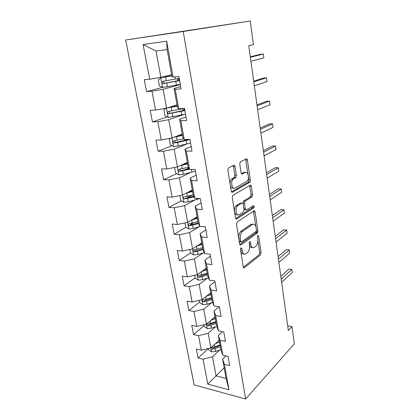 <?xml version="1.0" encoding="UTF-8"?>
<svg xmlns="http://www.w3.org/2000/svg" width="420" height="420" viewBox="0 0 420 420"><rect width="100%" height="100%" fill="white"/><g stroke="black" fill="none" stroke-linecap="round" stroke-linejoin="round"><path stroke-width="0.63" d="M240.975 247.842L240.492 249.485L243.243 266.8C243.453 267.729 243.852 268.023 244.429 267.671L260.521 254.951L261.146 252.725L258.683 236.093L257.88 235.452L257.465 236.99L257.786 239.164C258.079 242.267 257.423 244.634 255.827 246.257L254.415 247.328C252.646 248.335 251.433 247.349 250.777 244.372L250.441 242.162L249.596 241.526L249.165 243.096L249.506 245.317C249.816 248.477 249.134 250.903 247.464 252.593L245.989 253.717C244.136 254.772 242.865 253.785 242.177 250.756L241.82 248.504L240.975 247.842M235.006 166.504C234.78 165.464 234.355 165.049 233.735 165.249L228.396 168.042L227.892 170.179L231.21 191.063C231.441 192.092 231.866 192.481 232.491 192.234L249.884 182.154L250.394 180.065L247.438 160.078C247.228 159.065 246.834 158.655 246.251 158.839L240.24 161.968L239.752 164.047L241.085 172.809C241.306 173.822 241.71 174.221 242.303 174.011L245.17 172.447L243.653 172.415L245.17 172.447C248.078 170.625 249.743 178.857 246.971 181.214L235.163 188.039C232.139 190.06 230.239 181.692 233.163 179.114L235.862 177.487L236.376 175.355L235.006 166.504L233.462 166.483L233.121 165.564M245.658 399L294.341 343.833L291.984 326.582L288.341 330.493L248.75 45.733L253.465 44.699L250.226 21L183.241 31.474L245.658 399L194.145 384.893L125.659 40.021L183.241 31.474M237.19 221.928L236.486 224.264L239.621 243.999C239.836 244.96 240.245 245.28 240.839 244.96L257.313 233.006L257.901 230.822L255.103 211.885C254.903 210.934 254.525 210.593 253.969 210.851L237.19 221.928M235.473 217.907L232.25 197.61L232.801 195.416L250.163 185.199C250.73 184.978 251.118 185.357 251.323 186.333L252.562 194.707L252.026 196.822L245.054 201.18L244.503 203.338L245.359 208.945C245.574 209.916 245.968 210.273 246.545 210.011L253.475 205.538C254.357 205.711 254.494 206.456 253.885 207.769L236.722 218.967C236.114 219.251 235.699 218.899 235.473 217.907M162.414 87.365L146.58 91.618L151.977 91.187L155.568 110.051L150.197 110.35L152.428 121.879L157.784 121.658L161.27 139.954L155.935 140.049L158.099 151.237L163.411 151.216L166.792 168.966L161.506 168.877L163.606 179.734L168.877 179.897L172.163 197.132L166.918 196.859L168.956 207.412L174.184 207.748L177.371 224.485L172.168 224.044L174.153 234.297L179.335 234.796L182.432 251.06L177.277 250.462L179.198 260.426L184.343 261.083L187.357 276.89L182.238 276.145L184.112 285.831L189.21 286.634L192.14 302.006L187.063 301.119L188.885 310.543L193.946 311.483L196.796 326.44L191.762 325.416L193.531 334.588L198.55 335.659L201.327 350.212L196.329 349.062L198.056 357.992L203.033 359.189L207.785 384.122L228.968 389.812L226.054 378.452L222.595 359.158L225.955 355.892M146.58 91.618L144.28 79.732L149.698 79.217L143.084 44.504L166.672 41.212L173.066 77.002L178.883 76.451L181.067 88.872L175.271 89.334L178.742 108.759L184.506 108.439L186.622 120.472L180.878 120.708L184.244 139.534L189.956 139.429L192.003 151.09L186.312 151.116L189.572 169.365L195.237 169.465L197.222 180.773L191.583 180.6L194.744 198.303L200.356 198.592L202.283 209.564L196.691 209.202L199.763 226.385L205.322 226.853L207.197 237.5L201.653 236.964L204.635 253.643L210.147 254.284L211.964 264.621L206.472 263.918L209.365 280.119L214.825 280.917L216.594 290.955L211.15 290.099L213.964 305.844L219.377 306.794L221.088 316.549L215.696 315.541L218.431 330.844L223.797 331.937L225.461 341.423L220.117 340.279L222.779 355.163L228.091 356.386L229.714 365.61L224.416 364.334L228.968 389.812M177.014 104.837L166.567 108.129L163.091 89.313L180.322 84.609M180.668 86.599L174.074 88.426L177.492 107.504L178.742 108.759M163.091 89.313L151.977 91.187M166.567 108.129L155.568 110.051M175.271 89.334L174.074 88.426M182.249 134.059L172.079 137.965L168.709 119.711L183.65 114.602M186.013 117.007L179.597 119.243L182.91 137.744L184.244 139.534M168.709 119.711L157.784 121.658M172.079 137.965L161.27 139.954M180.878 120.708L179.597 119.243M187.336 162.435L177.429 166.913L174.158 149.2L186.643 144.076M191.2 146.507L184.952 149.132L188.171 167.076L189.572 169.365M174.158 149.2L163.411 151.216M177.429 166.913L166.792 168.966M186.312 151.116L184.952 149.132M192.276 190.003L182.627 195.022L179.445 177.823L190.538 172.515M196.234 175.14L190.15 178.122L193.268 195.541L194.744 198.303M179.445 177.823L168.877 179.897M182.627 195.022L172.163 197.132M191.583 180.6L190.15 178.122M197.08 216.793L187.672 222.322L184.585 205.616L194.707 200.083M201.122 202.939L195.195 206.267L198.224 223.178L199.763 226.385M184.585 205.616L174.184 207.748M187.672 222.322L177.371 224.485M196.691 209.202L195.195 206.267M201.747 242.839L192.57 248.845L189.572 232.612L198.975 226.842M205.868 229.95L200.088 233.594L203.033 250.016L204.635 253.643M189.572 232.612L179.335 234.796M192.57 248.845L182.432 251.06M201.653 236.964L200.088 233.594M206.288 268.17L197.337 274.627L194.418 258.846L203.254 252.84M210.483 256.195L204.85 260.137L207.711 276.103L209.365 280.119M194.418 258.846L184.343 261.083M197.337 274.627L187.357 276.89M206.472 263.918L204.85 260.137M210.709 292.824L201.968 299.696L199.133 284.351L207.496 278.108M214.966 281.715L209.475 285.936L212.252 301.455L213.964 305.844M199.133 284.351L189.21 286.634M201.968 299.696L192.14 302.006M211.15 290.099L209.475 285.936M215.009 316.817L206.477 324.088L203.716 309.157L211.68 302.689M219.083 306.742L213.969 311.02L216.673 326.114L218.431 330.844M203.716 309.157L193.946 311.483M206.477 324.088L196.796 326.44M215.696 315.541L213.969 311.02M219.193 340.174L210.861 347.823L208.178 333.296L215.796 326.608M222.484 331.669L218.342 335.417L220.972 350.102L222.779 355.163M208.178 333.296L198.55 335.659M210.861 347.823L201.327 350.212M220.117 340.279L218.342 335.417M224.149 367.815L216.048 375.889L212.515 356.785L219.828 349.892M212.515 356.785L203.033 359.189M226.054 378.452L216.048 375.889L207.785 384.122M224.416 364.334L222.595 359.158M250.226 21L125.659 40.021M291.984 326.582L287.69 325.794M173.066 77.002L171.901 76.319L167.108 49.571L156.014 51.004L160.886 77.374L171.617 74.729M166.672 41.212L167.108 49.571M156.014 51.004L143.084 44.504M160.886 77.374L149.698 79.217M208.341 348.584L198.056 357.992M204.062 325.616L193.531 334.588M210.788 293.276L209.947 293.937M199.673 302.038L188.885 310.543M195.158 277.825L184.112 285.831M255.848 232.922L257.933 231.42M195.405 249.722L194.612 250.241M190.523 252.945L179.198 260.426M252.914 207.769L254.273 206.887M193.069 223.015L190.228 224.71M185.987 227.241L174.153 234.297M244.566 172.226L244.198 172.426M232.717 178.678L231.278 179.461M249.533 182.264L250.037 181.97M191.982 195.169L186.506 198.083M181.377 200.807L168.956 207.412M188.743 168.011L185.073 169.727M176.694 173.633L163.606 179.734M187.446 139.477L185.635 140.201M171.959 145.682L158.099 151.237M167.186 116.939L152.428 121.879M240.671 250.625C241.206 253.171 242.256 254.268 243.821 253.911M249.475 245.117C250.105 247.081 251.066 247.874 252.362 247.501M243.332 267.167L259.056 254.788L259.681 252.567L257.885 240.524M255.785 226.391L253.444 211.197M239.752 244.493L255.838 232.88L256.415 230.612M240.671 241.216L241.521 241.894L256.006 231.483L256.421 229.95L256.074 227.635C255.444 224.642 254.242 223.592 252.457 224.48L242.24 231.583C240.618 233.289 239.967 235.699 240.293 238.817L240.671 241.216L239.153 241.07L240.004 241.747L240.933 241.836M252.898 224.238L250.966 224.364L252.457 224.48M238.77 238.644C238.455 235.541 239.106 233.142 240.728 231.452L250.966 224.364M243.049 203.653L243.542 201.101L250.53 196.749L251.066 194.639L249.585 185.54M243.983 209.354L245.837 209.963M235.672 218.547L252.326 207.737L252.746 206.01M237.962 205.559L237.584 205.847C234.565 208.362 236.334 216.883 239.379 214.636L243.479 211.974L244.046 209.785L243.185 204.167C242.97 203.18 242.566 202.813 241.978 203.07L237.962 205.559L236.05 205.763C233.173 208.126 234.612 216.305 237.594 214.672M241.159 203.023L241.978 203.07M236.434 205.469L240.455 202.986M230.213 184.795C229.94 182.353 230.407 180.448 231.62 179.072L234.323 177.45L234.838 175.319L233.462 166.483M230.223 184.853C230.811 187.478 231.898 188.548 233.489 188.055M241.379 173.654L243.653 172.415M248.057 174.41L245.606 159.169M231.483 191.861L248.378 182.107L248.892 180.023L248.43 176.93M208.32 348.464L208.561 349.75L211.554 351.844L215.67 351.445L220.868 349.503M215.408 343.649L219.544 342.127M217.686 341.56L219.334 340.956M281.636 282.277L292.268 272.538L291.858 269.456L288.876 269.094L280.812 276.329M220.048 344.935L214.835 346.868L211.643 347.408C210.777 348.017 210.961 348.605 212.184 349.167L215.161 348.642L220.364 346.71M220.154 345.524L213.575 347.881L212.184 349.167M292.268 272.538L291.858 269.456L281.195 279.116M203.894 324.718L204.23 326.519L207.254 328.587L211.428 328.167L216.731 326.272M210.992 320.24L215.345 318.707M213.318 318.25L215.15 317.609M278.869 262.363L289.695 253.134L289.28 249.984L286.277 249.679L278.056 256.531M215.864 321.594L210.567 323.463L207.396 323.998C206.451 324.618 206.614 325.222 207.879 325.815L210.903 325.29L216.19 323.411M215.99 322.298L209.307 324.587L207.879 325.815M289.695 253.134L289.28 249.984L278.418 259.135M199.348 300.316L199.789 302.663L202.839 304.7L207.065 304.258L212.609 302.374M206.414 296.2L211.034 294.656M208.803 294.32L210.851 293.638M276.04 242.009L287.07 233.31L286.645 230.092L283.616 229.845L275.247 236.303M211.565 297.617L206.183 299.429L203.039 299.959C202.01 300.578 202.151 301.198 203.464 301.828L206.525 301.303L211.901 299.486M211.717 298.452L204.923 300.668L203.464 301.828M287.07 233.31L286.645 230.092L275.578 238.707M194.675 275.231L195.221 278.156L198.308 280.161L202.582 279.694L208.415 277.814M201.668 271.504L206.603 269.939M204.115 269.74L206.435 269.005M273.147 221.193L284.387 213.05L283.952 209.764L280.901 209.585L272.37 215.618M207.149 272.99L201.679 274.733L198.56 275.257C197.442 275.872 197.563 276.518 198.922 277.184L202.031 276.654L207.496 274.906M207.322 273.956L200.419 276.092L198.922 277.184M284.387 213.05L283.952 209.764L272.675 217.817M189.872 249.433L190.528 252.966L193.646 254.935L197.978 254.441L204.157 252.562M196.723 246.131L202.052 244.54M199.232 244.487L201.899 243.689M270.186 199.909L281.647 192.35L281.201 188.99L278.124 188.874L269.43 194.465M202.613 247.669L193.893 249.874C192.77 250.483 192.869 251.144 194.197 251.848L197.41 251.317L202.965 249.643M202.813 248.777L195.715 250.84L194.197 251.848M281.647 192.35L281.201 188.99L269.703 196.45M184.926 222.899L185.703 227.068L188.853 229L193.242 228.48L200.398 226.438M191.536 220.048L197.369 218.416M194.108 218.537L197.237 217.665M267.157 178.133L278.843 171.187L278.387 167.748L275.284 167.706L266.422 172.835M197.946 221.639L189.089 223.766C187.966 224.369 188.044 225.047 189.326 225.797L198.44 223.629M198.172 222.894L190.864 224.879L189.326 225.797M278.843 171.187L278.387 167.748L266.668 174.594M179.839 195.584L180.737 200.429L183.918 202.319L188.37 201.779L199.868 198.571M186.091 193.221L192.554 191.546M188.68 191.872L192.439 190.895M264.059 155.846L275.977 149.546L275.51 146.034L272.386 146.06L263.345 150.707M193.148 194.864L184.139 196.912C183.026 197.51 183.083 198.203 184.312 198.996L193.961 196.833M193.631 196.214L185.876 198.161L184.312 198.996M275.977 149.546L275.51 146.034L263.555 152.229M175.04 167.375L174.631 167.653L175.634 173.019L178.847 174.867L183.356 174.295L195.526 171.124M180.327 165.606L187.598 163.9M182.816 164.477L187.499 163.349M260.888 133.04L273.047 127.412L272.57 123.821L269.419 123.926L260.195 128.063M188.297 167.286L179.051 169.271C177.944 169.869 177.98 170.583 179.161 171.407L189.494 169.234M189.178 168.719L181.099 170.657L179.734 169.528M273.047 127.412L272.57 123.821L260.374 129.334M170.803 138.201L169.349 139.282L170.373 144.805L173.623 146.606L178.196 146.003L190.591 143.052M174.116 137.183L182.495 135.434M176.258 136.358L182.416 134.993M183.708 138.815L173.812 140.816C172.709 141.414 172.725 142.144 173.859 143.005L177.56 142.501L189.982 139.577M188.512 139.456L175.917 142.364L175.481 142.359L174.526 141.125M257.644 109.688L270.044 104.774L269.561 101.094L266.38 101.283L256.972 104.885M270.044 104.774L269.561 101.094L257.113 105.892M166.236 108.187L163.905 110.061L164.96 115.747L168.242 117.5L185.509 114.145M168.835 107.415L177.188 105.798M167.191 107.935L177.24 106.113M183.745 108.481L168.409 111.505C167.323 112.103 167.317 112.854 168.399 113.746L184.884 110.565M184.81 110.15L170.578 113.222L170.058 113.201L169.171 111.867M254.315 85.775L266.978 81.601L266.48 77.837L263.277 78.109L253.675 81.149M266.978 81.601L266.48 77.837L253.78 81.889M171.796 75.716L160.892 77.705L158.293 79.952L159.385 85.811L162.703 87.512L180.275 84.367M160.892 77.705L171.827 75.905M179.219 78.346L162.85 81.307C161.768 81.905 161.747 82.672 162.781 83.596L179.629 80.682M179.582 80.42L165.076 83.192L164.472 83.155L163.663 81.701M250.913 61.278L263.834 57.887L263.324 54.033L260.096 54.39L250.294 56.842M179.329 78.965L177.413 78.908L177.739 78.65M263.834 57.887L263.324 54.033L250.357 57.293M240.665 250.593L242.177 250.756M249.265 242.046L250.441 242.162M249.338 244.225L250.777 244.372M257.555 235.988L258.683 236.093M259.681 252.567L261.146 252.725M243.532 267.556L244.429 267.671M240.608 248.378L241.82 248.504M253.612 211.79L255.103 211.885M256.426 230.701L257.901 230.822M255.785 232.916L257.266 233.042M239.988 244.871L240.839 244.96M240.986 231.252L242.503 231.383M238.775 238.675L240.293 238.817M249.821 186.281L251.323 186.333M251.066 194.639L252.562 194.707M250.404 196.844L251.9 196.917M243.673 201.002L245.185 201.08M242.991 203.259L244.503 203.338M243.905 208.856L245.359 208.945M252.326 207.737L253.816 207.821M235.94 218.909L236.722 218.967M234.838 175.319L236.376 175.355M234.124 177.597L235.662 177.639M232.16 178.663L233.704 178.705M241.71 173.996L242.303 174.011M245.921 160.067L247.438 160.078M248.892 180.023L250.394 180.065M248.22 182.222L249.727 182.27M231.793 192.203L232.491 192.234M210.751 347.855L211.481 351.792M215.161 348.642L215.67 351.445M214.415 344.563L214.835 346.868M206.362 324.114L207.181 328.534M210.903 325.29L211.428 328.167M210.116 320.985L210.567 323.463M201.852 299.728L202.766 304.652M206.525 301.303L207.065 304.258M205.7 296.762L206.183 299.429M197.222 274.654L198.23 280.108M202.031 276.654L202.582 279.694M201.159 271.871L201.679 274.733M192.454 248.871L193.567 254.888M197.41 251.317L197.978 254.441M196.492 246.278L197.048 249.344M195.793 250.834L194.261 251.848M187.551 222.343L188.769 228.953M192.659 225.267L193.242 228.48M191.698 220.007L192.286 223.235M191.032 224.863L189.462 225.803M182.506 195.048L183.839 202.272M196.534 198.398L196.739 199.542M187.766 198.471L188.37 201.779M186.779 193.053L187.388 196.376M186.139 198.146L184.527 199.001M177.308 166.94L178.768 174.825M191.378 169.397L191.872 172.184M182.737 170.893L183.356 174.295M181.724 165.317L182.343 168.74M181.099 170.657L179.445 171.428M171.959 137.986L173.539 146.564M186.249 140.542L186.869 144.028M177.56 142.501L178.196 146.003M176.51 136.763L177.156 140.285M175.917 142.364L174.216 143.036M166.441 108.155L168.163 117.458M181.072 111.436L181.713 115.028M184.191 110.323L183.866 108.476M180.579 108.659L180.668 109.163M172.226 113.258L172.883 116.865M171.145 107.342L171.806 110.975M170.578 113.222L168.835 113.794M160.823 77.763L162.619 87.47M175.744 81.459L176.4 85.155M178.952 80.567L178.673 78.997M174.919 76.823L175.329 79.112M166.73 83.129L167.407 86.846M165.617 77.028L166.299 80.771M165.076 83.192L163.285 83.659M255.838 232.88L257.313 233.006M240.728 231.452L242.24 231.583M250.53 196.749L252.026 196.822M243.542 201.101L245.054 201.18M252.394 207.679L253.885 207.769M236.05 205.763L237.584 205.847M234.323 177.45L235.862 177.487M231.62 179.072L233.163 179.114M248.378 182.107L249.884 182.154M180.752 170.667L179.161 171.407M175.481 142.359L173.859 143.005M182.684 108.728L183.02 110.633M170.058 113.201L168.399 113.746M177.413 78.908L177.755 80.829M164.472 83.155L162.781 83.596"/></g></svg>
